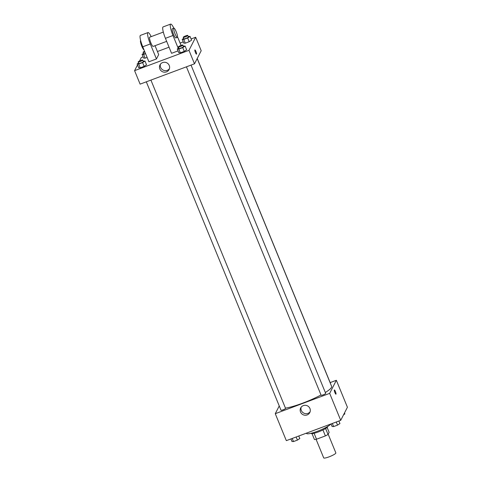 <?xml version="1.0" encoding="UTF-8"?>
<svg xmlns="http://www.w3.org/2000/svg" width="482" height="482" viewBox="0 0 482 482"><rect width="100%" height="100%" fill="white"/><g stroke="black" fill="none" stroke-linecap="round" stroke-linejoin="round"><path stroke-width="0.72" d="M316.084 439.325L323.699 457.9A6.567 1.085 -22.3 0 0 329.61 456.641A6.567 1.085 -22.3 0 0 335.821 453.152A6.567 1.085 -22.3 0 0 335.852 452.917L328.176 434.204M322.94 429.956L325.386 435.915L316.517 439.229A8.821 1.452 -22.3 0 1 314.445 439.542L312.023 433.631M327.127 427.432L329.134 432.33L328.043 434.463A8.821 1.452 -22.3 0 1 325.386 435.915M325.603 428.516L328.043 434.463M327.67 426.474L327.688 426.516A9.025 1.488 157.7 0 1 319.897 431.318A9.025 1.488 157.7 0 1 310.98 433.366L310.962 433.324M314.077 433.276L316.517 439.229M306.45 433.137L306.57 433.426A13.135 2.163 -22.3 0 0 318.102 431.016A13.135 2.163 -22.3 0 0 330.724 424.07M330.164 382.6L336.358 380.286L347.42 407.248L340.72 420.334L286.332 440.65L275.27 413.689L279.241 405.94M325.326 392.499A27.908 4.597 -22.3 0 0 331.502 387.389A27.908 4.597 -22.3 0 0 331.634 386.401L197.186 58.575M285.465 408.134A27.908 4.597 -22.3 0 0 321.012 394.963M336.358 380.286L329.664 393.366L275.27 413.689M146.305 81.82L281.006 410.242A2.464 0.404 -22.3 0 0 283.217 409.772A2.464 0.404 -22.3 0 0 285.549 408.465A2.464 0.404 -22.3 0 0 285.561 408.375L150.92 80.096M330.592 383.859A2.464 0.404 -22.3 0 0 330.616 383.817A2.464 0.404 -22.3 0 0 330.628 383.732L197.234 58.479M191.047 65.106L325.687 393.384A2.464 0.404 157.7 0 1 323.561 394.692A2.464 0.404 157.7 0 1 321.132 395.252L186.432 66.829M329.664 393.366L340.72 420.334M309.938 408.513A5.109 4.953 27.1 0 1 302.979 414.677A5.109 4.953 27.1 0 1 305.419 405.296A5.109 4.953 27.1 0 1 309.938 408.513M334.315 390.01A2.259 0.422 -110.5 0 1 334.369 389.956A2.259 0.422 -110.5 0 1 335.556 391.926A2.259 0.422 -110.5 0 1 335.948 394.186A2.259 0.422 -110.5 0 1 334.833 392.396A2.259 0.422 -110.5 0 1 334.315 390.01M334.58 391.673A2.259 0.422 -110.5 0 1 334.984 392.752M310.107 411.785A5.109 4.953 27.1 0 1 301.154 407.2M191.089 38.958L195.668 37.253L201.199 50.731L194.499 63.811L140.111 84.133L134.58 70.649L137.515 64.925M338.888 421.015L339.931 423.558L337.545 425.112L333.622 426.576L332.08 426.492L331.038 423.949M336.267 421.997L337.545 425.112M332.345 423.461L333.622 426.576M298.762 436.011L299.804 438.554L297.418 440.102L293.496 441.566L291.953 441.482L290.911 438.939M296.141 436.987L297.418 440.102M292.219 438.451L293.496 441.566M344.485 412.978L344.871 413.905L343.582 414.749M183.256 46.097L185.106 46.067L182.726 47.622L178.804 49.086L177.256 49.001L178.732 48.043M178.292 46.971L178.906 48.471A2.464 0.404 -22.3 0 0 181.118 47.995A2.464 0.404 -22.3 0 0 183.449 46.688A2.464 0.404 -22.3 0 0 183.461 46.603L182.847 45.103A2.464 0.404 -22.3 0 0 180.413 45.663A2.464 0.404 -22.3 0 0 178.292 46.971A2.464 0.404 -22.3 0 0 180.509 46.501A2.464 0.404 -22.3 0 0 182.835 45.194A2.464 0.404 -22.3 0 0 182.847 45.103M177.256 49.001L178.792 52.749L180.34 52.833L178.792 52.749M185.106 46.067L186.642 49.815L184.263 51.363L180.34 52.833L178.804 49.086M182.726 47.622L184.263 51.363L180.34 52.833M143.13 61.094L144.98 61.057L142.6 62.612L138.677 64.076L137.129 63.992L138.605 63.034M138.165 61.961L138.78 63.461A2.464 0.404 -22.3 0 0 140.991 62.991A2.464 0.404 -22.3 0 0 143.323 61.678A2.464 0.404 -22.3 0 0 143.335 61.594L142.72 60.093A2.464 0.404 -22.3 0 0 140.286 60.654A2.464 0.404 -22.3 0 0 138.165 61.961A2.464 0.404 -22.3 0 0 140.376 61.491A2.464 0.404 -22.3 0 0 142.708 60.184A2.464 0.404 -22.3 0 0 142.72 60.093M137.129 63.992L138.665 67.739L140.214 67.823L138.665 67.739M144.98 61.057L146.516 64.805L144.136 66.353L140.214 67.823L138.677 64.076M142.6 62.612L144.136 66.353L140.214 67.823M188.197 36.451L190.047 36.415L187.667 37.97L183.744 39.434L182.196 39.349L183.672 38.391M183.232 37.319L183.847 38.819A2.464 0.404 -22.3 0 0 186.058 38.349A2.464 0.404 -22.3 0 0 188.39 37.036A2.464 0.404 -22.3 0 0 188.402 36.951L187.787 35.451A2.464 0.404 -22.3 0 0 185.353 36.011A2.464 0.404 -22.3 0 0 183.232 37.319A2.464 0.404 -22.3 0 0 185.443 36.849A2.464 0.404 -22.3 0 0 187.775 35.541A2.464 0.404 -22.3 0 0 187.787 35.451M182.196 39.349L183.732 43.097L185.281 43.181L183.732 43.097M190.047 36.415L191.583 40.163L189.203 41.711L185.281 43.181L183.744 39.434M187.667 37.97L189.203 41.711L185.281 43.181M145.588 53.689L143.618 54.424L142.07 54.339L143.546 53.382M144.594 51.279A2.464 0.404 -22.3 0 0 143.106 52.309L143.72 53.809A2.464 0.404 -22.3 0 0 145.51 53.496M142.07 54.339L143.606 58.087L145.154 58.171L143.606 58.087M145.154 58.171L147.124 57.436L145.154 58.171L143.618 54.424M143.106 52.309A2.464 0.404 -22.3 0 0 144.895 51.996M195.951 51.532A2.259 0.422 69.5 0 0 194.909 49.917A2.259 0.422 -110.5 0 1 195.957 51.532A2.259 0.422 -110.5 0 1 196.487 54.147A2.259 0.422 69.5 0 0 195.951 51.532M196.487 54.147A2.259 0.422 -110.5 0 1 195.306 52.176A2.259 0.422 -110.5 0 1 194.909 49.917M195.668 37.253L188.974 50.333L194.499 63.811L140.111 84.133M201.199 50.731L194.499 63.811M159.837 68.992A5.109 4.953 27.1 0 1 166.796 62.823A5.109 4.953 27.1 0 1 164.356 72.204A5.109 4.953 27.1 0 1 159.837 68.992M188.974 50.333L134.58 70.649M160.464 64.166A5.109 4.953 -152.9 0 0 169.417 68.745M139.527 60.991L141.28 57.569L143.112 56.882M157.433 51.532L169.055 47.194M180.093 43.067L183.238 41.892M146.516 64.805L144.136 66.353M186.642 49.815L184.263 51.363M191.583 40.163L189.203 41.711M155.041 45.7L158.686 54.593L156.457 58.955L148.902 61.774L142.756 46.796A9.851 1.832 -110.5 0 1 140.425 35.391L147.98 32.565A9.851 1.832 -110.5 0 1 151.191 36.626M178.244 48.357L172.972 35.505A9.851 1.832 -110.5 0 1 170.646 24.1L163.091 26.92A9.851 1.832 69.5 0 0 165.422 38.331L171.562 53.309L178.033 50.893M166.664 41.356L153.149 46.405A4.922 0.916 -110.5 0 1 150.715 42.5A4.922 0.916 -110.5 0 1 149.583 37.301A4.922 0.916 -110.5 0 1 149.703 37.18L163.326 32.089M142.756 46.796L150.312 43.97L156.457 58.955M150.312 43.97A9.851 1.832 -110.5 0 1 147.98 32.565M177.322 37.373L175.816 37.939A4.922 0.916 -110.5 0 1 173.381 34.035A4.922 0.916 -110.5 0 1 172.249 28.83A4.922 0.916 -110.5 0 1 172.369 28.715L173.875 28.149A4.922 0.916 -110.5 0 1 176.46 32.439A4.922 0.916 -110.5 0 1 177.322 37.373A4.922 0.916 -110.5 0 1 174.888 33.469A4.922 0.916 -110.5 0 1 173.755 28.269A4.922 0.916 -110.5 0 1 173.875 28.149M177.527 36.801L181.057 45.416M170.646 24.1A9.851 1.832 -110.5 0 1 173.857 28.155M140.66 40.56L140.642 40.566A4.922 0.916 69.5 0 0 141.419 45.266A4.922 0.916 69.5 0 0 143.991 49.803M165.422 38.331L172.972 35.505"/></g></svg>
